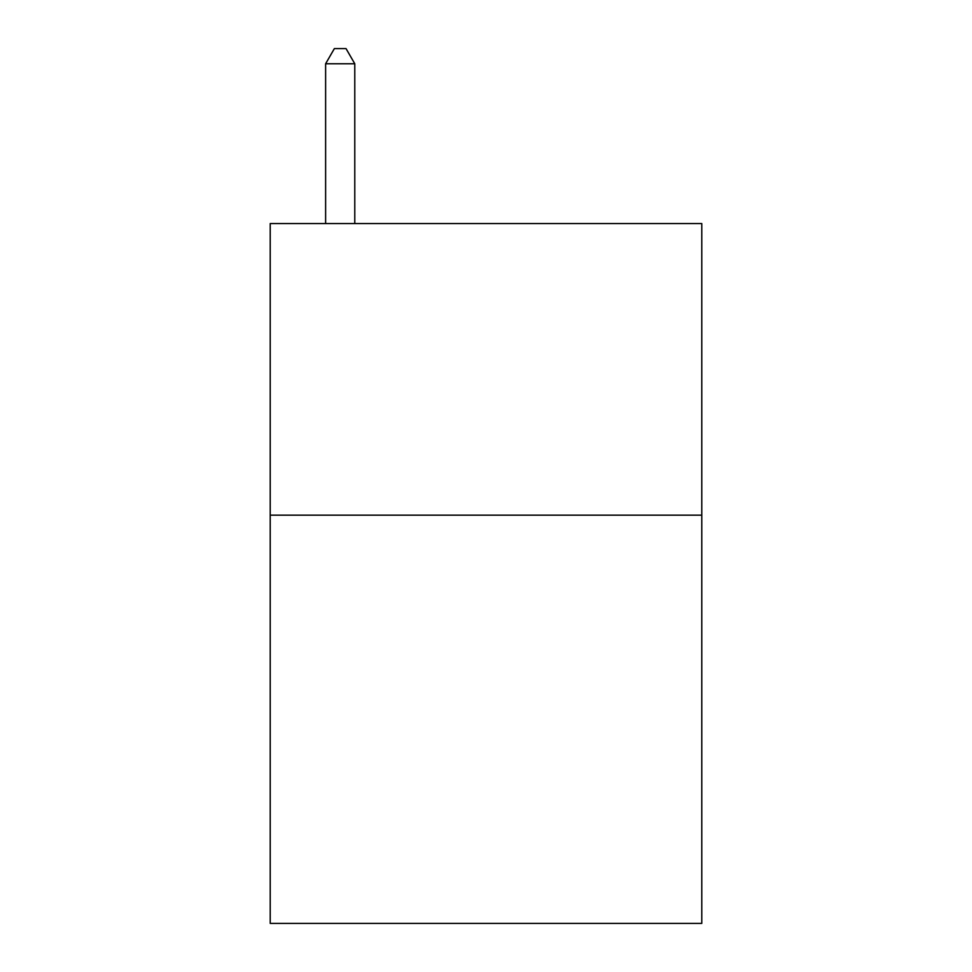 <?xml version="1.0" encoding="UTF-8"?>
<svg xmlns="http://www.w3.org/2000/svg" width="972" height="972" viewBox="0 0 972 972"><rect width="100%" height="100%" fill="white"/><g stroke="black" fill="none" stroke-linecap="round" stroke-linejoin="round"><path stroke-width="1.46" d="M701.784 515.16L701.784 923.4L270.216 923.4L270.216 223.56L701.784 223.56L701.784 515.16L270.216 515.16M354.78 223.56L354.78 63.763L325.62 63.763L325.62 223.56M325.62 63.763L334.368 48.6L346.032 48.6L354.78 63.763"/></g></svg>
